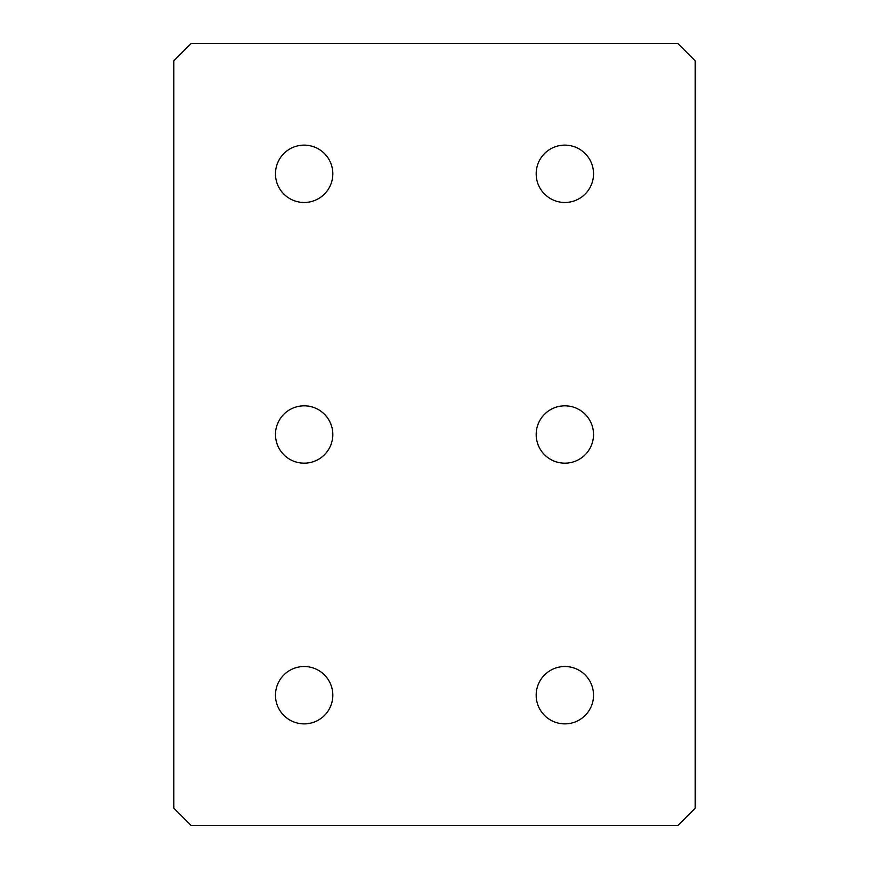 <?xml version="1.0" encoding="UTF-8"?>
<svg xmlns="http://www.w3.org/2000/svg" width="869" height="869" viewBox="0 0 869 869"><rect width="100%" height="100%" fill="white"/><g stroke="black" fill="none" stroke-linecap="round" stroke-linejoin="round"><path stroke-width="0.65" stroke-dasharray="4.34 3.26" d="M275.473 173.8A28.677 28.677 0 0 0 304.15 202.477A28.677 28.677 0 0 0 332.827 173.8A28.677 28.677 0 0 0 304.15 145.123A28.677 28.677 0 0 0 275.473 173.8M536.173 173.8A28.677 28.677 0 0 0 564.85 202.477A28.677 28.677 0 0 0 593.527 173.8A28.677 28.677 0 0 0 564.85 145.123A28.677 28.677 0 0 0 536.173 173.8M536.173 434.5A28.677 28.677 0 0 0 564.85 463.177A28.677 28.677 0 0 0 593.527 434.5A28.677 28.677 0 0 0 564.85 405.823A28.677 28.677 0 0 0 536.173 434.5M275.473 434.5A28.677 28.677 0 0 0 304.15 463.177A28.677 28.677 0 0 0 332.827 434.5A28.677 28.677 0 0 0 304.15 405.823A28.677 28.677 0 0 0 275.473 434.5M275.473 695.2A28.677 28.677 0 0 0 304.15 723.877A28.677 28.677 0 0 0 332.827 695.2A28.677 28.677 0 0 0 304.15 666.523A28.677 28.677 0 0 0 275.473 695.2M536.173 695.2A28.677 28.677 0 0 0 564.85 723.877A28.677 28.677 0 0 0 593.527 695.2A28.677 28.677 0 0 0 564.85 666.523A28.677 28.677 0 0 0 536.173 695.2M695.2 808.17L695.2 60.83L677.82 43.45L191.18 43.45L173.8 60.83L173.8 808.17L191.18 825.55L677.82 825.55L695.2 808.17"/><path stroke-width="1.3" d="M275.473 173.8A28.677 28.677 0 0 0 304.15 202.477A28.677 28.677 0 0 0 332.827 173.8A28.677 28.677 0 0 0 304.15 145.123A28.677 28.677 0 0 0 275.473 173.8M536.173 173.8A28.677 28.677 0 0 0 564.85 202.477A28.677 28.677 0 0 0 593.527 173.8A28.677 28.677 0 0 0 564.85 145.123A28.677 28.677 0 0 0 536.173 173.8M536.173 434.5A28.677 28.677 0 0 0 564.85 463.177A28.677 28.677 0 0 0 593.527 434.5A28.677 28.677 0 0 0 564.85 405.823A28.677 28.677 0 0 0 536.173 434.5M275.473 434.5A28.677 28.677 0 0 0 304.15 463.177A28.677 28.677 0 0 0 332.827 434.5A28.677 28.677 0 0 0 304.15 405.823A28.677 28.677 0 0 0 275.473 434.5M275.473 695.2A28.677 28.677 0 0 0 304.15 723.877A28.677 28.677 0 0 0 332.827 695.2A28.677 28.677 0 0 0 304.15 666.523A28.677 28.677 0 0 0 275.473 695.2M536.173 695.2A28.677 28.677 0 0 0 564.85 723.877A28.677 28.677 0 0 0 593.527 695.2A28.677 28.677 0 0 0 564.85 666.523A28.677 28.677 0 0 0 536.173 695.2M695.2 808.17L695.2 60.83L677.82 43.45L191.18 43.45L173.8 60.83L173.8 808.17L191.18 825.55L677.82 825.55L695.2 808.17"/></g></svg>
